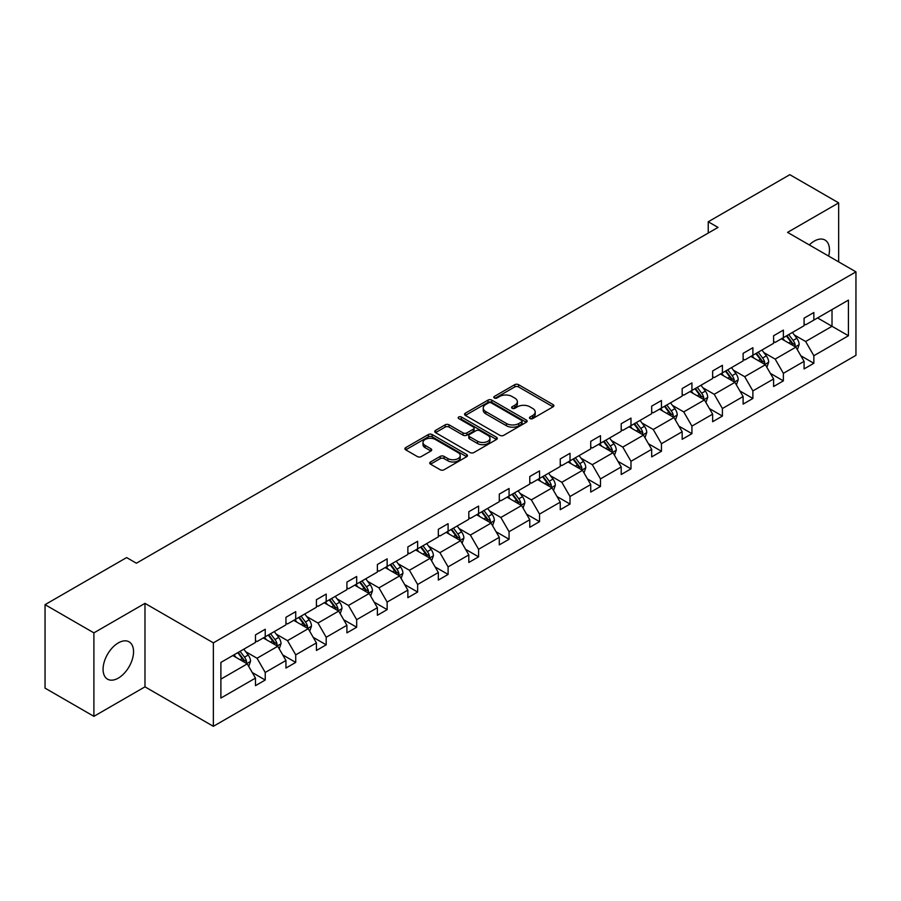 <?xml version="1.0" encoding="UTF-8"?>
<svg xmlns="http://www.w3.org/2000/svg" width="901" height="901" viewBox="0 0 901 901"><rect width="100%" height="100%" fill="white"/><g stroke="black" fill="none" stroke-linecap="round" stroke-linejoin="round"><path stroke-width="1.35" d="M530.025 418.582A1.903 1.092 0 0 0 532.705 418.582L553.079 406.813A2.714 1.565 0 0 0 553.878 405.709A2.714 1.565 0 0 0 553.079 404.605L518.559 384.671A2.714 1.565 0 0 0 514.73 384.671L494.356 396.44A1.903 1.092 0 0 0 493.793 397.217A1.903 1.092 0 0 0 494.356 397.983A1.903 1.092 0 0 0 497.037 397.983L499.672 396.463A8.683 5.012 0 0 1 511.948 396.463L514.82 398.129A8.683 5.012 0 0 1 517.365 401.666A8.683 5.012 0 0 1 514.82 405.213L512.185 406.734A1.903 1.092 0 0 0 511.633 407.511A1.903 1.092 0 0 0 512.185 408.288A1.903 1.092 0 0 0 514.876 408.288L517.512 406.768A8.683 5.012 0 0 1 529.788 406.768L532.66 408.423A8.683 5.012 0 0 1 535.205 411.971A8.683 5.012 0 0 1 532.66 415.507L530.025 417.028A1.903 1.092 0 0 0 529.473 417.805A1.903 1.092 0 0 0 530.025 418.582L530.025 417.028M118.313 678.104A21.556 12.445 120 0 0 132.391 659.104A21.556 12.445 120 0 0 129.091 641.839A21.556 12.445 120 0 0 118.313 642.909A21.556 12.445 120 0 0 104.234 661.897A21.556 12.445 120 0 0 107.534 679.163A21.556 12.445 120 0 0 118.313 678.104M828.65 256.098A21.556 12.445 120 0 0 825.012 240.049A21.556 12.445 120 0 0 814.234 241.119A21.556 12.445 120 0 0 809.301 244.926M430.543 461.954A2.714 1.565 0 0 0 429.743 463.069A2.714 1.565 0 0 0 430.543 464.173L440.229 469.759A2.714 1.565 0 0 0 444.058 469.759L466.695 456.694A2.714 1.565 0 0 0 467.484 455.591A2.714 1.565 0 0 0 466.695 454.487L432.176 434.552A2.714 1.565 0 0 0 428.335 434.552L405.709 447.617A2.714 1.565 0 0 0 404.909 448.721A2.714 1.565 0 0 0 405.709 449.836L417.4 456.582A2.714 1.565 0 0 0 421.24 456.582L430.926 450.996A2.714 1.565 0 0 0 431.714 449.892A2.714 1.565 0 0 0 430.926 448.777L425.126 445.432A7.253 4.19 0 0 1 422.997 442.47A7.253 4.19 0 0 1 427.479 438.596A7.253 4.19 0 0 1 435.386 439.508L458.113 452.629A7.253 4.19 0 0 1 460.231 455.591A7.253 4.19 0 0 1 455.76 459.465A7.253 4.19 0 0 1 447.853 458.553L444.058 456.368A2.714 1.565 0 0 0 440.229 456.368L430.543 461.954L430.543 464.173L440.229 458.62L440.229 456.368M144.982 603.366L93.895 632.862L45.05 604.661L45.05 688.139L93.895 716.34L144.982 686.844L213.368 726.319L213.368 642.852L144.982 603.366L144.982 686.844M838.662 261.876L838.662 202.883L787.564 232.379L855.95 271.854L213.368 642.852M838.662 202.883L789.817 174.681L708.242 221.77L708.242 233.055M45.05 604.661L126.624 557.573L136.389 563.215L718.018 227.412L708.242 221.77M499.864 435.329A2.714 1.565 0 0 0 503.704 435.329L526.33 422.265A2.714 1.565 0 0 0 527.13 421.161A2.714 1.565 0 0 0 526.33 420.046L491.811 400.123A2.714 1.565 0 0 0 487.982 400.123L465.344 413.187A2.714 1.565 0 0 0 464.556 414.291A2.714 1.565 0 0 0 465.344 415.395L499.864 435.329M459.487 418.988A1.903 1.092 0 0 1 461.413 419.258L461.413 417.005L496.507 437.267A2.714 1.565 0 0 1 497.307 438.37A2.714 1.565 0 0 1 496.507 439.485L473.881 452.55A2.714 1.565 0 0 1 470.052 452.55L435.532 432.615L435.532 430.396A2.714 1.565 0 0 0 434.733 431.511A2.714 1.565 0 0 0 435.532 432.615M435.532 430.396L445.207 424.81A2.714 1.565 0 0 1 449.047 424.81L463.046 432.897A2.714 1.565 0 0 0 466.887 432.897L473.307 429.18A2.714 1.565 0 0 0 474.106 428.076A2.714 1.565 0 0 0 473.307 426.973L458.733 418.56A1.903 1.092 0 0 1 458.181 417.782A1.903 1.092 0 0 1 459.352 416.769A1.903 1.092 0 0 1 461.413 417.005M93.895 632.862L93.895 716.34M220.891 662.415L255.467 642.458L255.467 634.901L265.232 629.258L265.232 636.816L285.944 624.855L285.944 617.298L295.719 611.655L295.719 619.212L316.42 607.263L316.42 599.706L326.196 594.063L326.196 601.62L346.908 589.659L346.908 582.102L356.672 576.471L356.672 584.028L377.384 572.067L377.384 564.51L387.148 558.868L387.148 566.425L407.86 554.475L407.86 546.918L417.625 541.276L417.625 548.833L438.337 536.872L438.337 529.315L448.101 523.672L448.101 531.23L468.813 519.28L468.813 511.723L478.589 506.08L478.589 513.638L499.289 501.677L499.289 494.12L509.065 488.488L509.065 496.046L529.777 484.085L529.777 476.528L539.541 470.885L539.541 478.442L560.253 466.493L560.253 458.936L570.018 453.293L570.018 460.85L590.729 448.889L590.729 441.332L600.494 435.69L600.494 443.247L621.206 431.297L621.206 423.74L630.982 418.098L630.982 425.655L651.682 413.694L651.682 406.137L661.458 400.506L661.458 408.063L682.17 396.102L682.17 388.545L691.934 382.902L691.934 390.46L712.646 378.51L712.646 370.953L722.411 365.31L722.411 372.868L743.122 360.907L743.122 353.35L752.887 347.707L752.887 355.264L773.599 343.315L773.599 335.758L783.363 330.115L783.363 337.672L804.075 325.712L804.075 318.154L813.851 312.523L813.851 320.08L848.427 300.112L848.427 335.758L813.851 355.726L813.851 363.283L804.075 368.914L804.075 361.357L783.363 373.318L783.363 380.875L773.599 386.518L773.599 378.961L752.887 390.91L752.887 398.467L743.122 404.11L743.122 396.553L722.411 408.513L722.411 416.071L712.646 421.713L712.646 414.156L691.934 426.105L691.934 433.663L682.17 439.305L682.17 431.748L661.458 443.709L661.458 451.266L651.682 456.897L651.682 449.34L630.982 461.301L630.982 468.858L621.206 474.5L621.206 466.943L600.494 478.893L600.494 486.45L590.729 492.092L590.729 484.535L570.018 496.496L570.018 504.053L560.253 509.696L560.253 502.139L539.541 514.088L539.541 521.645L529.777 527.288L529.777 519.731L509.065 531.691L509.065 539.249L499.289 544.88L499.289 537.323L478.589 549.283L478.589 556.841L468.813 562.483L468.813 554.926L448.101 566.875L448.101 574.433L438.337 580.075L438.337 572.518L417.625 584.479L417.625 592.036L407.86 597.678L407.86 590.121L387.148 602.071L387.148 609.628L377.384 615.27L377.384 607.713L356.672 619.674L356.672 627.231L346.908 632.862L346.908 625.305L326.196 637.266L326.196 644.823L316.42 650.466L316.42 642.909L295.719 654.858L295.719 662.415L285.944 668.058L285.944 660.501L265.232 672.461L265.232 680.018L255.467 685.661L255.467 678.104L220.891 698.061L220.891 662.415M213.368 726.319L855.95 355.332L855.95 271.854M263.283 637.942L277.745 646.287L257.033 658.248L245.725 651.716M257.033 658.248L265.232 672.461M277.745 646.287L285.944 660.501M255.467 640.645L257.033 641.557L265.232 636.816M293.76 620.35L308.221 628.695L287.509 640.645L276.202 634.124M287.509 640.645L295.719 654.858M308.221 628.695L316.42 642.909M285.944 623.053L287.509 623.954L295.719 619.212M324.236 602.746L338.697 611.092L317.985 623.053L306.678 616.521M317.985 623.053L326.196 637.266M338.697 611.092L346.908 625.305M316.42 605.461L317.985 606.362L326.196 601.62M354.712 585.154L369.173 593.5L348.462 605.461L337.154 598.928M348.462 605.461L356.672 619.674M369.173 593.5L377.384 607.713M346.908 587.857L348.462 588.758L356.672 584.028M385.2 567.551L399.65 575.908L378.949 587.857L367.631 581.336M378.949 587.857L387.148 602.071M399.65 575.908L407.86 590.121M377.384 570.265L378.949 571.166L387.148 566.425M415.676 549.959L430.137 558.305L409.426 570.265L398.118 563.733M409.426 570.265L417.625 584.479M430.137 558.305L438.337 572.518M407.86 552.662L409.426 553.574L417.625 548.833M446.153 532.367L460.614 540.713L439.902 552.662L428.594 546.141M439.902 552.662L448.101 566.875M460.614 540.713L468.813 554.926M438.337 535.07L439.902 535.971L448.101 531.23M476.629 514.764L491.09 523.109L470.378 535.07L459.071 528.538M470.378 535.07L478.589 549.283M491.09 523.109L499.289 537.323M468.813 517.478L470.378 518.379L478.589 513.638M507.105 497.172L521.566 505.517L500.855 517.478L489.547 510.946M500.855 517.478L509.065 531.691M521.566 505.517L529.777 519.731M499.289 499.875L500.855 500.776L509.065 496.046M537.593 479.569L552.043 487.925L531.331 499.875L520.023 493.354M531.331 499.875L539.541 514.088M552.043 487.925L560.253 502.139M529.777 482.283L531.331 483.184L539.541 478.442M568.069 461.976L582.519 470.322L561.819 482.283L550.511 475.751M561.819 482.283L570.018 496.496M582.519 470.322L590.729 484.535M560.253 464.679L561.819 465.592L570.018 460.85M598.546 444.384L613.007 452.73L592.295 464.679L580.987 458.159M592.295 464.679L600.494 478.893M613.007 452.73L621.206 466.943M590.729 447.087L592.295 447.988L600.494 443.247M629.022 426.781L643.483 435.127L622.771 447.087L611.464 440.555M622.771 447.087L630.982 461.301M643.483 435.127L651.682 449.34M621.206 429.495L622.771 430.396L630.982 425.655M659.498 409.189L673.959 417.535L653.248 429.495L641.94 422.963M653.248 429.495L661.458 443.709M673.959 417.535L682.17 431.748M651.682 411.892L653.248 412.793L661.458 408.063M689.975 391.586L704.436 399.943L683.724 411.892L672.416 405.371M683.724 411.892L691.934 426.105M704.436 399.943L712.646 414.156M682.17 394.3L683.724 395.201L691.934 390.46M720.462 373.994L734.912 382.339L714.211 394.3L702.893 387.768M714.211 394.3L722.411 408.513M734.912 382.339L743.122 396.553M712.646 376.697L714.211 377.609L722.411 372.868M750.938 356.402L765.399 364.747L744.688 376.697L733.38 370.176M744.688 376.697L752.887 390.91M765.399 364.747L773.599 378.961M743.122 359.105L744.688 360.006L752.887 355.264M781.415 338.799L795.876 347.144L775.164 359.105L763.857 352.573M775.164 359.105L783.363 373.318M795.876 347.144L804.075 361.357M773.599 341.513L775.164 342.414L783.363 337.672M817.556 317.929L832.017 326.286L805.64 341.513L794.333 334.981M805.64 341.513L813.851 355.726M848.427 335.758L832.017 326.286L832.017 309.584L848.427 300.112M804.075 323.91L805.64 324.81L813.851 320.08M220.891 679.117L247.257 663.891L232.807 655.534M247.257 663.891L255.467 678.104M800.854 355.782L813.851 363.283M770.378 373.374L783.363 380.875M739.901 390.966L752.887 398.467M709.425 408.57L722.411 416.071M678.937 426.162L691.934 433.663M648.461 443.765L661.458 451.266M617.985 461.357L630.982 468.858M587.508 478.949L600.494 486.45M557.032 496.552L570.018 504.053M526.544 514.144L539.541 521.645M496.068 531.748L509.065 539.249M465.592 549.34L478.589 556.841M435.115 566.932L448.101 574.433M404.639 584.535L417.625 592.036M374.163 602.127L387.148 609.628M343.675 619.73L356.672 627.231M313.199 637.322L326.196 644.823M282.723 654.914L295.719 662.415M252.246 672.518L265.232 680.018M530.779 418.852L532.66 417.771A8.683 5.012 0 0 0 535.205 414.223L535.205 411.971M517.365 401.666L517.365 403.93A8.683 5.012 0 0 1 514.82 407.466L512.951 408.558M553.045 406.835L518.559 386.934A2.714 1.565 0 0 0 514.73 386.934L495.111 398.253M526.297 422.287L491.811 402.375A2.714 1.565 0 0 0 487.982 402.375L465.389 415.417L465.344 413.187M521.533 421.927A1.903 1.092 0 0 0 522.096 421.161A1.903 1.092 0 0 0 521.533 420.384L491.236 402.882A1.903 1.092 0 0 0 488.556 402.882L485.774 404.493A8.683 5.012 0 0 0 483.229 408.04A8.683 5.012 0 0 0 485.774 411.577L506.486 423.538A8.683 5.012 0 0 0 518.762 423.538L521.533 421.927L521.533 424.191A1.903 1.092 0 0 0 522.096 423.414L522.096 421.161M483.229 408.04L483.229 410.293A8.683 5.012 0 0 0 485.774 413.841L485.774 411.577M521.533 424.191L518.762 425.79A8.683 5.012 0 0 1 506.486 425.79L485.774 413.841M435.566 432.638L445.207 427.063L445.207 424.81M474.106 428.076L474.106 430.329A2.714 1.565 0 0 1 473.307 431.444L466.887 435.149A2.714 1.565 0 0 1 463.046 435.149L449.047 427.063A2.714 1.565 0 0 0 445.207 427.063M461.413 419.258L496.474 439.497M477.575 441.276A7.253 4.19 0 0 0 485.481 442.188A7.253 4.19 0 0 0 489.964 438.314A7.253 4.19 0 0 0 487.835 435.352L479.828 430.734A2.714 1.565 0 0 0 475.987 430.734L469.567 434.44A2.714 1.565 0 0 0 468.768 435.555A2.714 1.565 0 0 0 469.567 436.658L477.575 441.276L477.575 443.54A7.253 4.19 0 0 0 485.481 444.441A7.253 4.19 0 0 0 489.964 440.578L489.964 438.314M468.768 435.555L468.768 437.807A2.714 1.565 0 0 0 469.567 438.911L469.567 436.658M477.575 443.54L469.567 438.911M460.231 455.591L460.231 457.843A7.253 4.19 0 0 1 455.76 461.717A7.253 4.19 0 0 1 447.853 460.805L444.058 458.62A2.714 1.565 0 0 0 440.229 458.62M422.997 442.47L422.997 444.722A7.253 4.19 0 0 0 425.126 447.684L425.126 445.432M430.926 448.777L430.926 450.996L425.126 447.684M466.65 456.717L432.176 436.805A2.714 1.565 0 0 0 428.335 436.805L405.743 449.858M797.362 349.723L799.153 344.531A7.321 4.223 -120 0 0 796.822 338.292L792.429 332.446M784.568 340.623L782.665 338.078M794.795 346.525L795.2 344.846A7.321 4.223 -120 0 0 793.105 340.443L788.724 334.586M786.888 335.645L791.709 342.087A3.728 2.151 60 0 1 792.384 343.225L795.2 344.846M786.37 335.938L790.763 341.794A7.321 4.223 60 0 1 792.587 345.252M766.875 367.315L768.677 362.123A7.321 4.223 -120 0 0 766.334 355.895L761.953 350.038M754.081 358.215L752.189 355.681M764.318 364.117L764.724 362.439A7.321 4.223 -120 0 0 762.629 358.035L758.237 352.178M756.401 353.237L761.232 359.679A3.728 2.151 60 0 1 761.908 360.817L764.724 362.439M755.894 353.53L760.286 359.386A7.321 4.223 60 0 1 762.111 362.844M736.399 384.918L738.201 379.726A7.321 4.223 -120 0 0 735.858 373.487L731.477 367.631M723.604 375.818L721.701 373.273M733.831 381.72L734.247 380.042A7.321 4.223 -120 0 0 732.153 375.638L727.76 369.782M725.924 370.84L730.756 377.282A3.728 2.151 60 0 1 731.432 378.409L734.247 380.042M725.418 371.133L729.799 376.99A7.321 4.223 60 0 1 731.623 380.447M705.922 402.51L707.724 397.318A7.321 4.223 -120 0 0 705.382 391.09L701.001 385.234M693.128 393.41L691.225 390.865M703.354 399.312L703.771 397.634A7.321 4.223 -120 0 0 701.665 393.23L697.284 387.374M695.448 388.432L700.28 394.875A3.728 2.151 60 0 1 700.955 396.012L703.771 397.634M694.941 388.725L699.322 394.582A7.321 4.223 60 0 1 701.147 398.039M675.446 420.103L677.237 414.922A7.321 4.223 -120 0 0 674.905 408.682L670.513 402.826M662.652 411.002L660.748 408.468M672.878 416.915L673.284 415.226A7.321 4.223 -120 0 0 671.189 410.822L666.808 404.966M664.972 406.024L669.803 412.478A3.728 2.151 60 0 1 670.479 413.604L673.284 415.226M664.465 406.328L668.846 412.185A7.321 4.223 60 0 1 670.671 415.643M644.97 437.706L646.76 432.514A7.321 4.223 -120 0 0 644.429 426.274L640.037 420.429M632.175 428.606L630.272 426.06M642.402 434.507L642.807 432.829A7.321 4.223 -120 0 0 640.712 428.425L636.331 422.569M634.495 423.628L639.316 430.07A3.728 2.151 60 0 1 640.003 431.207L642.807 432.829M633.977 423.92L638.37 429.777A7.321 4.223 60 0 1 640.194 433.235M614.482 455.298L616.284 450.106A7.321 4.223 -120 0 0 613.953 443.878L609.56 438.021M601.699 446.198L599.796 443.664M611.925 452.099L612.331 450.421A7.321 4.223 -120 0 0 610.236 446.018L605.844 440.161M604.019 441.22L608.839 447.662A3.728 2.151 60 0 1 609.515 448.799L612.331 450.421M603.501 441.513L607.893 447.369A7.321 4.223 60 0 1 609.718 450.827M584.006 472.901L585.808 467.709A7.321 4.223 -120 0 0 583.465 461.47L579.084 455.613M571.211 463.801L569.319 461.256M581.438 469.703L581.855 468.024A7.321 4.223 -120 0 0 579.76 463.621L575.367 457.764M573.532 458.823L578.363 465.265A3.728 2.151 60 0 1 579.039 466.391L581.855 468.024M573.025 459.116L577.417 464.972A7.321 4.223 60 0 1 579.242 468.43M553.529 490.493L555.331 485.301A7.321 4.223 -120 0 0 552.989 479.073L548.608 473.216M540.735 481.393L538.832 478.848M550.962 487.295L551.378 485.616A7.321 4.223 -120 0 0 549.283 481.213L544.891 475.356M543.055 476.415L547.887 482.857A3.728 2.151 60 0 1 548.563 483.995L551.378 485.616M542.548 476.708L546.93 482.564A7.321 4.223 60 0 1 548.754 486.022M523.053 508.085L524.844 502.904A7.321 4.223 -120 0 0 522.512 496.665L518.131 490.808M510.259 498.985L508.355 496.451M520.485 504.898L520.891 503.209A7.321 4.223 -120 0 0 518.796 498.805L514.415 492.948M512.579 494.007L517.411 500.46A3.728 2.151 60 0 1 518.086 501.587L520.891 503.209M512.072 494.311L516.453 500.168A7.321 4.223 60 0 1 518.278 503.614M492.577 525.688L494.367 520.496A7.321 4.223 -120 0 0 492.036 514.257L487.644 508.412M479.782 516.588L477.879 514.043M490.009 522.49L490.414 520.812A7.321 4.223 -120 0 0 488.319 516.408L483.938 510.552M482.103 511.61L486.923 518.052A3.728 2.151 60 0 1 487.61 519.19L490.414 520.812M481.596 511.903L485.977 517.76A7.321 4.223 60 0 1 487.801 521.217M462.1 543.28L463.891 538.088A7.321 4.223 -120 0 0 461.56 531.86L457.167 526.004M449.306 534.18L447.403 531.646M459.533 540.082L459.938 538.404A7.321 4.223 -120 0 0 457.843 534L453.462 528.144M451.626 529.202L456.447 535.644A3.728 2.151 60 0 1 457.122 536.782L459.938 538.404M451.108 529.495L455.501 535.352A7.321 4.223 60 0 1 457.325 538.809M431.613 560.884L433.415 555.692A7.321 4.223 -120 0 0 431.072 549.452L426.691 543.596M418.819 551.784L416.926 549.238M429.056 557.685L429.462 556.007A7.321 4.223 -120 0 0 427.367 551.603L422.974 545.747M421.15 546.806L425.97 553.248A3.728 2.151 60 0 1 426.646 554.374L429.462 556.007M420.632 547.098L425.024 552.955A7.321 4.223 60 0 1 426.849 556.413M401.136 578.476L402.938 573.284A7.321 4.223 -120 0 0 400.596 567.056L396.215 561.199M388.342 569.376L386.439 566.83M398.569 575.277L398.985 573.599A7.321 4.223 -120 0 0 396.89 569.195L392.498 563.339M390.662 564.398L395.494 570.84A3.728 2.151 60 0 1 396.17 571.977L398.985 573.599M390.156 564.69L394.537 570.547A7.321 4.223 60 0 1 396.361 574.005M370.66 596.068L372.462 590.887A7.321 4.223 -120 0 0 370.12 584.648L365.738 578.791M357.866 586.968L355.963 584.434M368.092 592.881L368.509 591.191A7.321 4.223 -120 0 0 366.403 586.788L362.022 580.931M360.186 581.99L365.018 588.443A3.728 2.151 60 0 1 365.693 589.569L368.509 591.191M359.679 582.294L364.06 588.139A7.321 4.223 60 0 1 365.885 591.597M340.184 613.671L341.975 608.479A7.321 4.223 -120 0 0 339.643 602.24L335.251 596.394M327.39 604.571L325.486 602.026M337.616 610.473L338.021 608.794A7.321 4.223 -120 0 0 335.927 604.391L331.545 598.534M329.71 599.593L334.541 606.035A3.728 2.151 60 0 1 335.217 607.173L338.021 608.794M329.203 599.886L333.584 605.742A7.321 4.223 60 0 1 335.409 609.2M309.707 631.263L311.498 626.071A7.321 4.223 -120 0 0 309.167 619.843L304.775 613.986M296.913 622.163L295.01 619.629M307.14 628.065L307.545 626.386A7.321 4.223 -120 0 0 305.45 621.983L301.069 616.126M299.233 617.185L304.054 623.627A3.728 2.151 60 0 1 304.741 624.765L307.545 626.386M298.715 617.478L303.108 623.334A7.321 4.223 60 0 1 304.932 626.792M279.22 648.866L281.022 643.674A7.321 4.223 -120 0 0 278.691 637.435L274.298 631.578M266.437 639.766L264.534 637.221M276.663 645.668L277.069 643.99A7.321 4.223 -120 0 0 274.974 639.586L270.582 633.73M268.757 634.788L273.577 641.23A3.728 2.151 60 0 1 274.253 642.357L277.069 643.99M268.239 635.081L272.631 640.938A7.321 4.223 60 0 1 274.456 644.395M248.744 666.458L250.546 661.266A7.321 4.223 -120 0 0 248.203 655.038L243.822 649.182M235.949 657.358L234.057 654.813M246.176 663.26L246.592 661.582A7.321 4.223 -120 0 0 244.498 657.178L240.105 651.322M238.269 652.38L243.101 658.822A3.728 2.151 60 0 1 243.777 659.96L246.592 661.582M237.763 652.673L242.155 658.53A7.321 4.223 60 0 1 243.98 661.987M532.66 417.771L532.66 415.507M512.185 408.288L512.185 406.734M514.82 407.466L514.82 405.213M494.356 397.983L494.356 396.44M514.73 386.934L514.73 384.671M518.559 386.934L518.559 384.671M553.079 406.813L553.079 404.605M487.982 402.375L487.982 400.123M491.811 402.375L491.811 400.123M526.33 422.265L526.33 420.046M506.486 425.79L506.486 423.538M518.762 425.79L518.762 423.538M449.047 427.063L449.047 424.81M463.046 435.149L463.046 432.897M466.887 435.149L466.887 432.897M473.307 431.444L473.307 429.18M496.507 439.485L496.507 437.267M444.058 458.62L444.058 456.368M447.853 460.805L447.853 458.553M405.709 449.836L405.709 447.617M428.335 436.805L428.335 434.552M432.176 436.805L432.176 434.552M466.695 456.694L466.695 454.487M795.346 346.84L799.108 344.678M793.105 340.443L796.822 338.292M788.679 342.999L790.763 341.794M764.87 364.443L768.632 362.27M762.629 358.035L766.334 355.895M758.203 360.591L760.286 359.386M734.394 382.035L738.144 379.862M732.153 375.638L735.858 373.487M727.726 378.183L729.799 376.99M703.906 399.639L707.668 397.465M701.665 393.23L705.382 391.09M697.239 395.787L699.322 394.582M673.43 417.231L677.192 415.057M671.189 410.822L674.905 408.682M666.763 413.379L668.846 412.185M642.954 434.823L646.715 432.66M640.712 428.425L644.429 426.274M636.286 430.982L638.37 429.777M612.477 452.426L616.239 450.252M610.236 446.018L613.953 443.878M605.81 448.574L607.893 447.369M582.001 470.018L585.763 467.844M579.76 463.621L583.465 461.47M575.334 466.166L577.417 464.972M551.513 487.621L555.275 485.448M549.283 481.213L552.989 479.073M544.857 483.769L546.93 482.564M521.037 505.213L524.799 503.04M518.796 498.805L522.512 496.665M514.37 501.361L516.453 500.168M490.561 522.805L494.322 520.643M488.319 516.408L492.036 514.257M483.893 518.965L485.977 517.76M460.084 540.409L463.846 538.235M457.843 534L461.56 531.86M453.417 536.557L455.501 535.352M429.608 558.001L433.37 555.827M427.367 551.603L431.072 549.452M422.941 554.149L425.024 552.955M399.132 575.604L402.882 573.43M396.89 569.195L400.596 567.056M392.464 571.752L394.537 570.547M368.644 593.196L372.406 591.022M366.403 586.788L370.12 584.648M361.977 589.344L364.06 588.139M338.168 610.788L341.93 608.625M335.927 604.391L339.643 602.24M331.5 606.947L333.584 605.742M307.691 628.391L311.453 626.218M305.45 621.983L309.167 619.843M301.024 624.539L303.108 623.334M277.215 645.983L280.977 643.81M274.974 639.586L278.691 637.435M270.548 642.131L272.631 640.938M246.739 663.587L250.501 661.413M244.498 657.178L248.203 655.038M240.071 659.735L242.155 658.53"/></g></svg>

